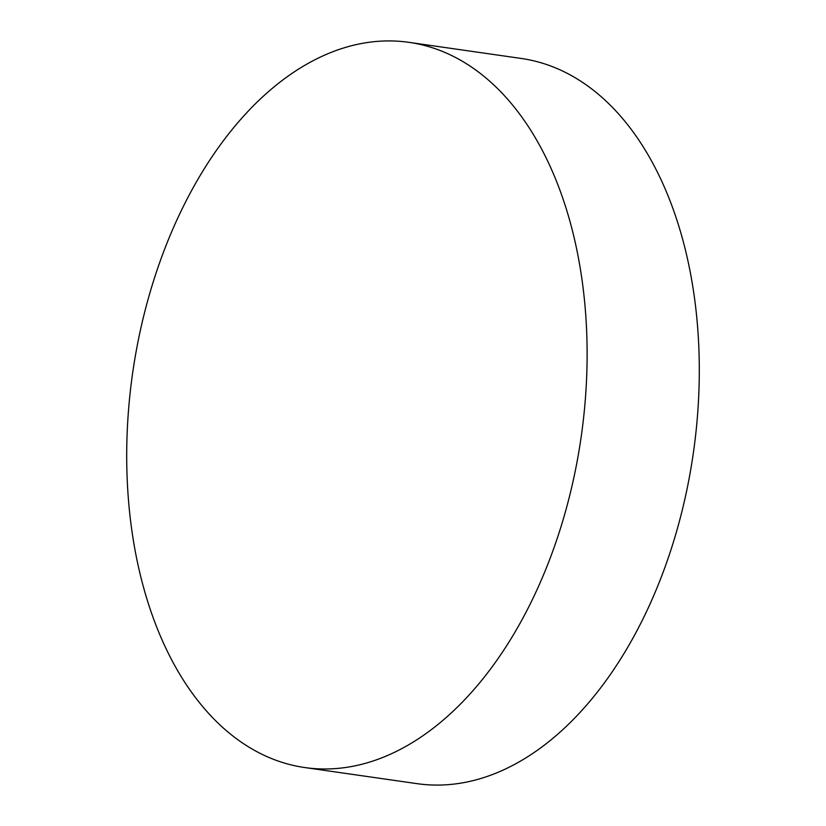 <?xml version="1.0" encoding="UTF-8"?>
<svg xmlns="http://www.w3.org/2000/svg" width="826" height="826" viewBox="0 0 826 826"><rect width="100%" height="100%" fill="white"/><g stroke="black" fill="none" stroke-linecap="round" stroke-linejoin="round"><path stroke-width="1.24" d="M304.866 767.56L417.058 783.657A366.321 226.541 -81.8 0 0 478.471 779.186A366.321 226.541 -81.8 0 0 698.28 404.358A366.321 226.541 -81.8 0 0 521.134 58.44L408.942 42.343A366.321 226.541 98.2 0 1 586.099 388.261A366.321 226.541 98.2 0 1 366.279 763.079A366.321 226.541 98.2 0 1 304.866 767.56A366.321 226.541 98.2 0 1 127.72 421.642A366.321 226.541 98.2 0 1 347.529 46.814A366.321 226.541 98.2 0 1 408.942 42.343"/></g></svg>
